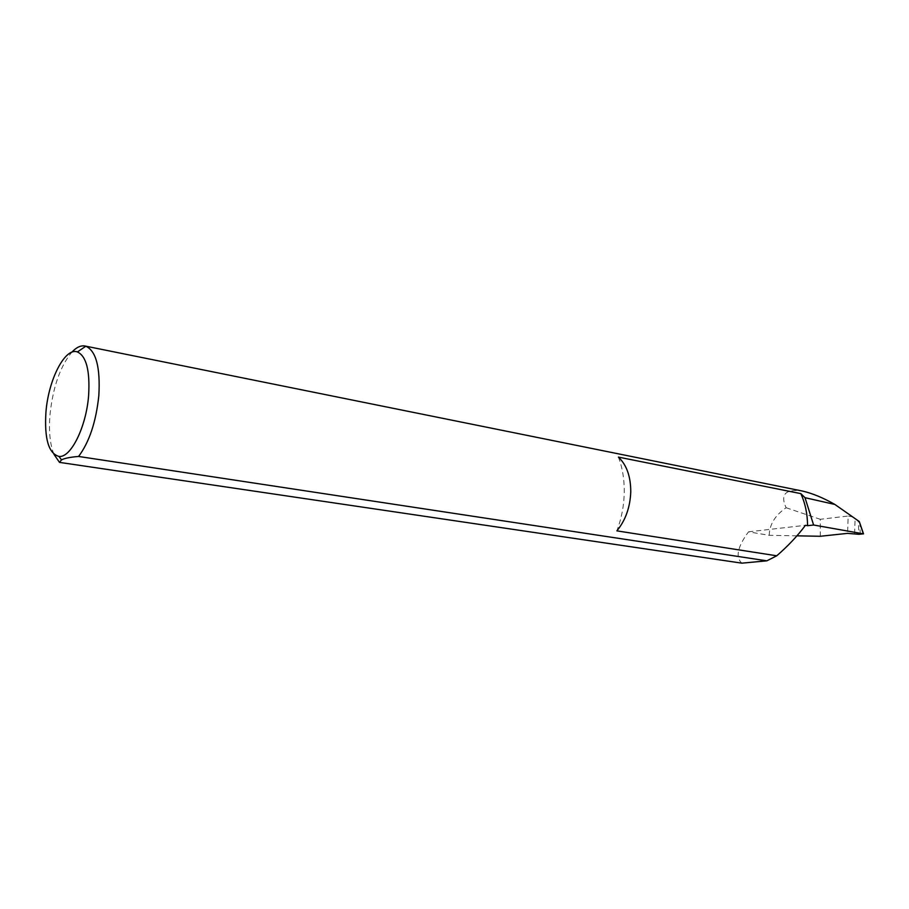 <?xml version="1.0" encoding="UTF-8"?>
<svg xmlns="http://www.w3.org/2000/svg" width="909" height="909" viewBox="0 0 909 909"><rect width="100%" height="100%" fill="white"/><g stroke="black" fill="none" stroke-linecap="round" stroke-linejoin="round"><path stroke-width="0.68" stroke-dasharray="4.54 3.41" d="M618.404 457.102C622.506 467.737 624.449 479.645 624.244 492.792C623.938 505.972 621.483 518.664 616.881 530.867M53.926 454.25C49.927 444.217 48.643 430.809 50.052 414.049C53.074 386.768 60.324 366.168 71.8 352.226M853.006 516.994L848.188 516.017L847.574 533.367M796.943 535.833L769.207 535.321L748.516 531.833C737.483 546.843 735.267 557.285 741.88 563.16M769.207 535.321C769.514 524.459 775.15 515.267 786.115 507.733C780.036 494.371 785.433 488.803 802.306 491.019M820.316 536.265L820.248 519.289L848.188 516.017M786.115 507.733L820.248 519.289M855.471 518.766L858.357 521.607L858.869 534.31M748.516 531.833L805.419 525.311M859.584 521.959L858.357 521.607M859.471 522.118L863.152 534.026M854.596 533.503L855.108 518.732M860.266 534.333L859.846 523.811"/><path stroke-width="1.36" d="M807.567 525.697L805.419 525.311C797.716 535.731 788.16 545.889 776.74 555.797L616.881 530.867C625.54 520.289 630.176 507.256 630.766 491.792C630.744 476.441 626.619 464.874 618.404 457.102L800.818 493.621C805.238 503.256 807.476 513.949 807.567 525.697L813.6 525.016L863.345 533.844L859.278 521.539L863.527 533.89M45.961 411.845C44.234 438.695 48.586 453.557 58.994 456.432C70.766 458.125 86.264 426.98 88.616 395.506C90.082 370.702 86.344 356.18 77.424 351.931C65.039 347.181 48.495 379.564 45.961 411.845M71.8 352.226C76.401 347.295 80.821 345.238 85.082 346.034L85.844 346.227C96.104 350.942 100.433 367.406 98.831 395.62C96.047 421.867 89.298 442.138 78.583 456.454C70.186 457.147 64.482 458.295 61.494 459.874L59.483 462.374L53.926 454.25M796.943 535.833L820.316 536.265L847.574 533.367L858.869 534.31L863.345 533.844M859.278 521.539L834.871 504.45L805.01 497.689L813.6 525.016M59.483 462.374L741.88 563.16L766.855 560.83L776.74 555.797M800.818 493.621L805.01 497.689M85.082 346.034L802.306 491.019C812.339 493.314 823.19 497.791 834.871 504.45M78.583 456.454L766.855 560.83M58.994 456.432L61.494 459.874M77.424 351.931L85.844 346.227"/></g></svg>
